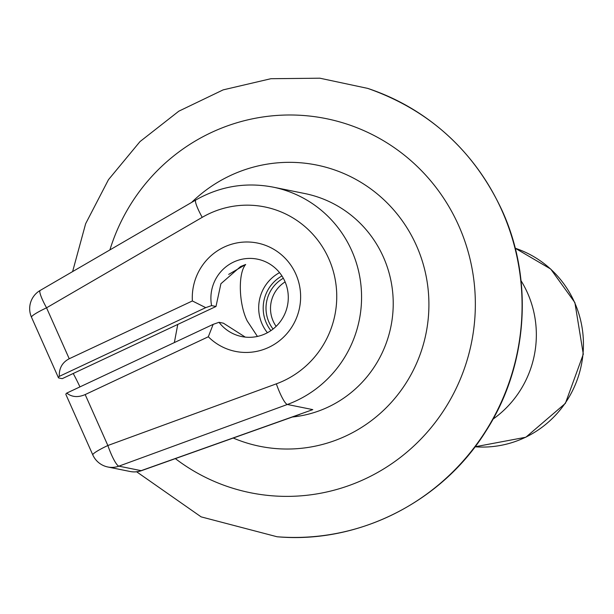 <?xml version="1.0" encoding="UTF-8"?>
<svg xmlns="http://www.w3.org/2000/svg" width="614" height="614" viewBox="0 0 614 614"><rect width="100%" height="100%" fill="white"/><g stroke="black" fill="none" stroke-linecap="round" stroke-linejoin="round"><path stroke-width="0.92" d="M211.584 305.595L205.721 307.645L59.289 376.374A21.06 2.51 156 0 0 58.43 377.717A21.06 2.51 156 0 0 58.867 377.978L62.221 378.654L215.99 306.486L211.584 305.595A39.488 38.667 -78.6 0 1 257.412 259.154A39.488 38.667 -78.6 0 1 284.85 281.304A39.488 38.667 -78.6 0 1 279.807 322.258A39.488 38.667 -78.6 0 1 241.762 336.564A39.488 38.667 -78.6 0 1 219.021 322.304L223.427 323.194L245.232 337.094M59.289 376.374C58.998 368.223 62.313 362.352 69.228 358.753L192.374 300.96L205.721 307.645M192.374 300.96A55.283 54.132 101.4 0 1 233.466 243.712A55.283 54.132 101.4 0 1 295.818 274.051A55.283 54.132 101.4 0 1 277.367 342.32A55.283 54.132 101.4 0 1 208.315 336.771L85.177 394.572C78.024 397.649 71.876 397.158 66.734 393.09L213.158 324.361L219.021 322.304M228.692 274.389L245.677 264.473C237.879 273.153 238.762 304.283 247.296 321.076L257.427 336.426M73.212 373.496A39.488 6.478 -115.1 0 1 79.943 386.889M174.353 342.574L177.768 324.422M493.034 419.124A102.008 99.882 -78.6 0 0 527.472 292.87A102.008 99.882 -78.6 0 0 521.025 280.69M85.177 394.572L107.857 445.511A21.06 3.661 69.9 0 0 118.878 466.156L141.151 470.654A21.06 1.857 70.4 0 0 141.373 470.7L299.939 414.32M292.348 417.013A113.191 110.842 -78.6 0 0 383.374 257.028A113.191 110.842 -78.6 0 0 304.721 193.525L273.069 187.124A113.191 110.842 101.4 0 1 351.715 250.627A113.191 110.842 101.4 0 1 287.367 404.48A21.06 3.661 -110.1 0 1 276.346 383.842L107.857 445.511A21.06 2.51 -24 0 0 92.806 454.92L65.875 394.434A21.06 2.51 -24 0 1 66.734 393.09M141.373 470.7L141.373 470.7A21.06 21.06 0 0 1 130.145 471.498A21.06 20.623 -78.6 0 0 141.151 470.654L312.795 409.622L287.367 404.48L118.878 466.156A21.06 20.623 -78.6 0 1 107.872 467.001L130.145 471.498M273.069 187.124C245.83 181.951 220.081 186.234 195.82 199.98L40.156 290.453A21.06 3.224 59.8 0 0 46.549 307.814L69.228 358.753M245.677 264.473L240.588 266.545L220.91 283.729L215.99 306.486M213.158 324.361L208.315 336.771M285.111 281.91A30.93 30.286 -78.6 0 0 273.199 321.176A30.93 30.286 -78.6 0 0 276.131 326.349M273.053 329.035A34.016 33.309 101.4 0 1 268.963 322.173A34.016 33.309 101.4 0 1 283.323 278.242M267.412 332.727A39.488 38.667 101.4 0 1 262.124 324.069A39.488 38.667 101.4 0 1 279.562 272.647M281.941 275.939A36.403 35.643 -78.6 0 0 266.361 323.079A36.403 35.643 -78.6 0 0 270.889 330.624M515.207 248.225L550.697 269.032L574.888 302.587L583.3 354.171L565.394 403.36L525.86 437.229L475.067 446.777A102.008 99.882 -78.6 0 0 574.558 302.387A102.008 99.882 -78.6 0 0 515.207 248.233M191.622 202.413A143.461 140.483 101.4 0 1 416.422 245.554A143.461 140.483 101.4 0 1 388.831 405.071A143.461 140.483 101.4 0 1 233.236 438.035M276.346 383.842A92.131 90.22 -78.6 0 0 328.728 258.609A92.131 90.22 -78.6 0 0 202.213 217.341L46.549 307.814A21.06 2.51 -24 0 0 31.498 317.231L58.43 377.717M502.022 210.779A230.319 225.538 -78.6 0 0 367.717 88.393C429.508 110.075 474.369 150.937 502.306 210.978C533.942 280.56 527.61 366.297 486.104 430.828C442.341 501.584 358.683 544.042 277.067 536.759A230.319 225.538 -78.6 0 0 502.022 210.779M175.358 458.62A190.847 186.879 -78.6 0 0 404.979 453.754A190.847 186.879 -78.6 0 0 458.735 225.691A190.847 186.879 -78.6 0 0 277.114 115.432A190.847 186.879 -78.6 0 0 109.898 249.921M195.82 199.98A21.06 3.224 59.8 0 0 202.213 217.341M367.717 88.393L319.863 78.201L270.912 78.707L223.158 89.874L178.835 111.172L140.007 141.588L108.463 179.695L85.645 223.703L72.613 271.588M136.638 471.79L201.123 516.865L277.067 536.759M92.806 454.92A21.06 21.06 0 0 0 107.872 467.001M40.156 290.453A21.06 21.06 0 0 0 31.498 317.231"/></g></svg>
